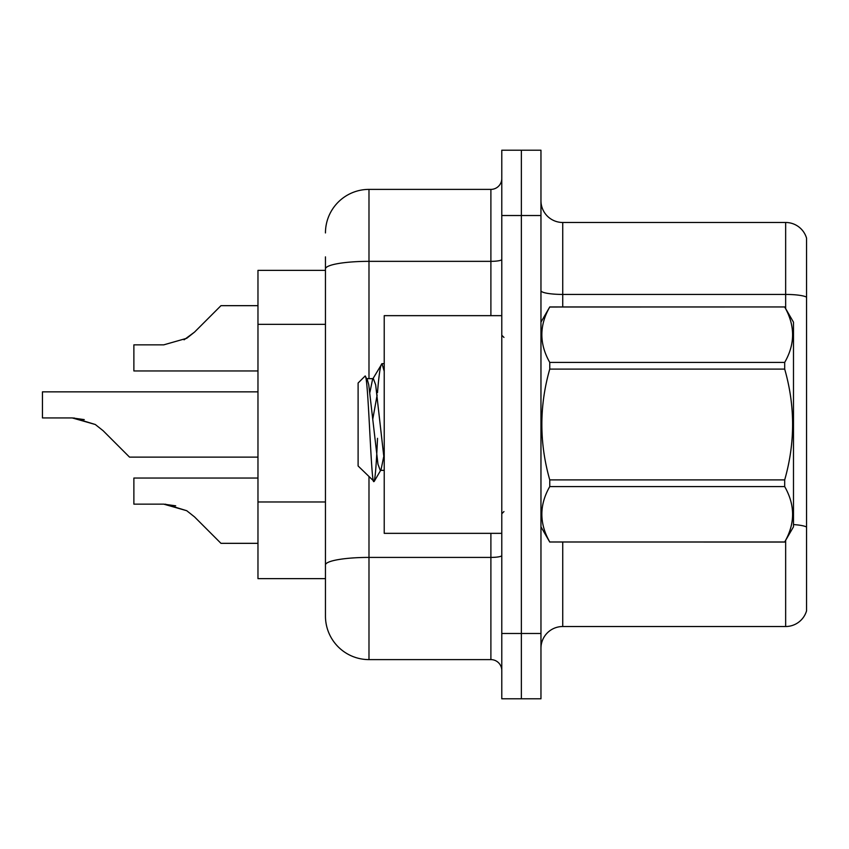 <?xml version="1.0" encoding="UTF-8"?>
<svg xmlns="http://www.w3.org/2000/svg" width="849" height="849" viewBox="0 0 849 849"><rect width="100%" height="100%" fill="white"/><g stroke="black" fill="none" stroke-linecap="round" stroke-linejoin="round"><path stroke-width="1.27" d="M325.454 270.375L257.969 270.375L257.969 578.625L325.454 578.625L325.454 616.066L325.454 256.876M540.962 648.286A21.766 21.766 0 0 1 562.738 626.52L785.654 626.52L785.654 540.389M521.371 633.481L521.371 698.791L540.962 698.791L540.962 633.481L521.371 633.481L521.371 698.791L501.78 698.791L501.78 633.481L521.371 633.481L521.371 215.519L521.371 633.481M501.78 633.481L501.78 150.209L521.371 150.209L521.371 215.519L521.371 150.209L540.962 150.209L540.962 633.481M806.55 238.155A21.766 21.766 0 0 0 785.654 222.48A21.766 21.766 0 0 1 806.55 238.155L806.55 610.845A21.766 21.766 0 0 1 785.654 626.52M806.55 297.161L806.55 297.161A21.766 3.778 180 0 0 785.654 294.433L785.654 222.48L562.738 222.48A21.766 21.766 0 0 1 540.962 200.714A21.766 21.766 0 0 0 562.738 222.48L562.738 306.945M806.55 297.458L806.55 527.038A21.766 3.778 180 0 0 793.486 524.576M368.986 476.851L368.986 659.609L490.892 659.609L490.892 533.342M325.454 232.934A43.543 43.543 0 0 1 368.986 189.391L490.892 189.391A10.888 10.888 0 0 0 501.78 178.513M325.454 572.534L325.454 564.967A43.543 7.556 180 0 1 368.986 557.411L490.892 557.411A10.888 1.889 0 0 0 501.78 555.522M501.78 670.487A10.888 10.888 0 0 0 490.892 659.609M368.986 659.609A43.543 43.543 0 0 1 325.454 616.066M257.969 478.051L133.877 478.051L133.877 504.147L163.74 504.147L133.877 504.147L163.74 504.147L133.877 504.147L163.74 504.147L133.877 504.147L163.74 504.147L133.877 504.147L163.74 504.147L133.877 504.147L163.74 504.147L133.877 504.147L163.74 504.147L133.877 504.147L163.74 504.147L133.877 504.147L163.74 504.147L133.877 504.147L163.74 504.147L133.877 504.147L163.74 504.147L186.727 510.705L165.375 504.179L186.727 510.705L165.375 504.179L186.727 510.705L165.375 504.179L186.727 510.705L165.375 504.179L186.727 510.705L165.375 504.179L186.727 510.705L165.375 504.179L186.727 510.705L165.375 504.179L186.727 510.705L165.375 504.179L186.727 510.705L165.375 504.179L186.727 510.705L165.375 504.179L186.727 510.705L194.527 516.892L220.963 543.328L257.969 543.328M186.727 510.705L194.527 516.892M257.969 391.845L42.45 391.845L42.45 417.941L72.303 417.941L42.45 417.941L72.303 417.941L42.45 417.941L72.303 417.941L42.45 417.941L72.303 417.941L42.45 417.941L72.303 417.941L42.45 417.941L72.303 417.941L42.45 417.941L72.303 417.941L42.45 417.941L72.303 417.941L42.45 417.941L72.303 417.941L42.45 417.941L72.303 417.941L42.45 417.941L72.303 417.941L95.29 424.5L73.948 417.973L95.29 424.5L73.948 417.973L95.29 424.5L73.948 417.973L95.29 424.5L73.948 417.973L95.29 424.5L73.948 417.973L95.29 424.5L73.948 417.973L95.29 424.5L73.948 417.973L95.29 424.5L73.948 417.973L95.29 424.5L73.948 417.973L95.29 424.5L73.948 417.973L95.29 424.5L103.09 430.687L129.526 457.123L257.969 457.123M95.29 424.5L103.09 430.687M257.969 305.672L220.963 305.672L194.527 332.108L186.727 338.295L163.74 344.853L133.877 344.853L133.877 370.949L257.969 370.949M194.527 332.108L184.053 339.823M501.78 315.658L384.226 315.658L384.226 533.342L501.78 533.342M540.962 322.185L549.759 306.945L784.688 306.945L793.486 322.185L793.486 526.815L784.688 541.991C795.226 523.6 795.226 505.123 784.688 486.583L549.759 486.583C539.221 504.975 539.221 523.44 549.759 541.991L784.688 542.055M784.688 306.945L549.759 307.009C539.221 325.4 539.221 343.877 549.759 362.417L549.759 369.092C539.221 405.939 539.221 442.881 549.759 479.908L549.759 486.583M549.759 362.417L784.688 362.417C795.226 344.025 795.226 325.56 784.688 307.009M784.688 362.417L784.688 369.092L549.759 369.092M549.759 479.908L784.688 479.908C795.237 442.881 795.237 405.939 784.688 369.092M784.688 479.908L784.688 486.583M540.962 526.815L549.759 542.055M384.226 371.289L381.997 363.68L384.226 363.68M377.487 392.716C378.994 374.006 380.501 364.327 381.997 363.68L372.573 379.301L369.899 392.365M384.226 470.357L380.267 470.357L377.964 464.212L368.753 384.788L367.224 379.301L364.996 376.139L358.108 383.026L358.108 465.974L374.154 481.489L381.042 469.699L383.727 456.635M364.996 376.139C368.19 371.183 371.055 483.506 373.762 481.627C375.035 480.969 376.287 466.536 377.518 438.307M377.158 394.955L372.838 418.801M549.759 541.991L784.688 541.991M367.224 379.301L366.439 378.643L373.358 378.643L372.573 379.301M384.226 460.169L375.661 384.788L373.358 378.643M175.69 505.813L163.74 504.147M84.253 419.608L72.303 417.941M325.454 324.339L257.969 324.339M325.454 501.982L257.969 501.982M562.738 542.055L562.738 626.52M785.654 308.612L785.654 294.433L562.738 294.433A21.766 3.778 0 0 1 540.962 290.655M540.962 215.519L501.78 215.519M368.986 189.391L368.986 261.343L490.892 261.343L490.892 189.391M325.454 268.91A43.543 7.556 180 0 1 368.986 261.343L368.986 378.643M490.892 315.658L490.892 261.343A10.888 1.889 0 0 0 501.78 259.454M503.956 337.424L501.78 335.249M503.956 511.576L501.78 513.751"/></g></svg>
